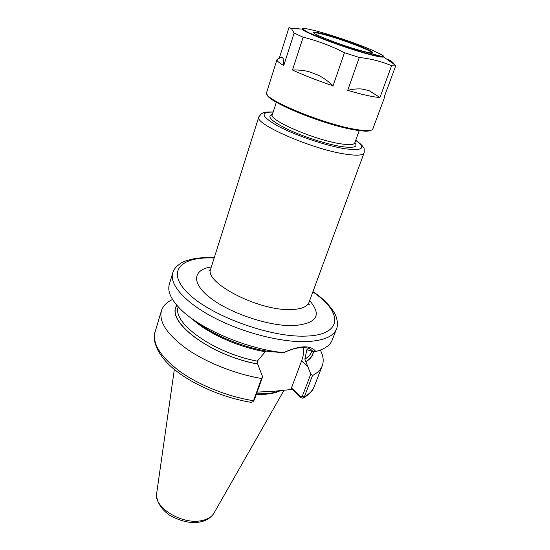 <?xml version="1.0" encoding="UTF-8"?>
<svg xmlns="http://www.w3.org/2000/svg" width="550" height="550" viewBox="0 0 550 550"><rect width="100%" height="100%" fill="white"/><g stroke="black" fill="none" stroke-linecap="round" stroke-linejoin="round"><path stroke-width="0.82" d="M172.549 299.489C166.657 302.191 162.951 305.944 161.425 310.743C158.634 321.778 167.118 334.531 186.883 349.023C206.422 362.587 235.441 374.096 261.539 378.496L253.557 400.73L252.972 401.741L250.999 402.339C223.272 397.746 192.947 384.67 174.508 369.538C155.396 354.172 152.267 338.064 155.066 331.994C152.116 343.53 160.359 356.661 179.788 371.381C199.004 385.144 227.666 396.598 253.557 400.73L254.327 399.912L262.625 376.805L261.539 378.496M262.625 376.805L257.668 363.969L257.311 361.164L265.265 351.739L266.482 351.099M176.846 305.271C165.22 321.001 209.633 355.341 257.757 364.052M214.246 257.723C206.319 257.434 199.801 257.723 194.686 258.582C187.172 260.26 182.545 261.821 180.812 263.278C176.179 266.365 173.484 269.603 172.728 272.993L169.311 284.398C167.392 290.874 170.596 298.588 178.908 307.539C197.251 327.718 246.097 349.058 283.573 352.639L283.628 352.729C295.364 347.298 304.308 346.101 310.461 349.154L313.252 351.663L306.9 349.642L304.851 359.129L310.791 374.048L302.328 396.179L300.472 396.578L291.452 387.956L292.284 389.434L300.843 397.629L302.995 398.269L304.363 396.749L312.51 375.506C317.481 372.955 320.726 369.717 322.231 365.798C323.971 361.075 323.338 355.836 320.341 350.096M305.642 361.873C310.303 359.226 312.909 355.816 313.459 351.649M312.51 375.506L310.791 374.048M313.252 351.663L315.837 351.478C310.53 344.926 299.771 345.311 283.573 352.639M315.837 351.478C324.692 349.154 330.131 345.373 332.152 340.147L336.442 329.044C337.886 325.937 337.776 321.819 336.112 316.69C335.115 312.888 328.707 303.462 318.773 295.824L312.991 291.534M309.265 304.562L308.743 304.198M195.649 321.221C212.486 334.799 242.564 347.366 268.421 351.423L283.628 352.729M300.472 396.578L301.304 397.994M292.284 389.434L273.694 391.27L257.132 392.102M253.144 401.527L254.327 399.912M303.366 347.511C303.978 351.656 303.387 356.139 301.593 360.972L291.452 387.956M256.334 394.309L265.547 394.233C272.03 393.731 277.248 392.397 281.208 390.218M283.209 58.596L282.212 57.145L283.209 58.596L283.745 65.546C278.884 62.734 276.629 60.748 276.98 59.572L278.568 58.651M279.702 58.052L282.212 57.145M318.409 75.274C323.386 77.763 328.268 81.269 333.066 85.793C317.192 80.479 303.669 75.219 292.49 70.015C298.684 69.802 304.418 70.427 309.698 71.906L318.409 75.274L309.698 71.906M362.12 89.045L369.022 90.599L362.12 89.045C357.857 88.605 353.052 89.059 347.71 90.386L359.274 57.482C370.975 58.719 381.741 61.476 391.572 65.759L395.677 65.883L384.161 97.151L384.869 96.511L384.739 95.583M369.022 90.599L379.933 97.508C373.319 97.089 362.581 94.717 347.71 90.386M395.677 65.883L394.989 64.955C392.542 61.765 389.764 59.806 386.65 59.077M279.249 58.293L289.018 27.5L291.411 28.579L294.14 33.089L283.745 65.546M299.757 28.957L294.491 28.188L294.319 28.71M303.552 29.652L303.064 29.556M292.49 70.015L303.139 37.221C317.247 40.659 331.024 45.822 344.465 52.704L333.066 85.793M382.037 57.097L380.813 56.561M391.572 65.759L379.933 97.508M344.465 52.704L359.274 57.482M294.14 33.089L303.139 37.221M276.98 59.572L266.489 93.005C263.966 99.406 322.644 123.833 354.743 129.25C365.083 131.086 371.058 131.12 372.673 129.36L384.869 96.511M267.107 94.538C266.881 101.461 323.221 124.609 353.918 129.772C363.385 131.457 369.16 131.594 371.243 130.192M362.732 51.15C369.215 52.834 372.543 53.336 372.721 52.649C373.608 50.827 342.258 38.926 324.431 34.217C317.756 32.429 314.098 31.811 313.466 32.361C310.832 33.584 344.458 46.475 362.732 51.15M372.721 52.649L372.178 52.924C373.065 51.123 342.134 39.366 324.534 34.733C317.955 32.973 314.353 32.361 313.727 32.911L313.466 32.361M302.328 396.179L304.363 396.749C309.361 394.006 312.654 390.589 314.236 386.492C313.266 390.197 309.684 394.034 303.483 398.001M172.728 272.993C169.201 284.171 184.477 302.081 213.208 317.247C241.876 332.399 280.335 342.396 305.8 341.632C323.166 340.883 333.382 336.689 336.442 329.044M300.843 397.629L300.025 396.151M191.737 318.505C206.484 332.784 237.786 347.084 265.265 351.739M178.228 306.817C171.889 322.781 213.62 352.969 257.311 361.164M176.935 305.374C165.481 321.097 209.736 355.266 257.668 363.969M256.506 393.834L265.719 393.759C271.624 393.312 276.485 392.157 280.321 390.308M307.622 366.431L301.593 360.972M174.343 369.401L156.695 493.261C153.12 506.99 181.803 524.961 201.362 520.671C207.632 519.461 211.881 516.876 214.101 512.916L284.185 390.005M305.559 361.797C310.173 359.164 312.764 355.788 313.328 351.656M304.851 359.129C308.241 357.177 310.475 354.777 311.554 351.924L311.843 351.161M306.501 350.316L307.484 349.869M214.149 258.026C180.833 256.259 165.268 271.336 188.292 293.514C210.788 315.741 269.486 337.322 304.755 336.132C340.869 335.576 343.159 314.944 317.921 295.604L312.881 291.823M211.331 266.936C192.754 269.679 190.836 283.133 210.774 298.244C230.478 313.369 268.62 326.129 292.71 325.676C316.718 323.854 322.362 315.494 309.65 300.596M210.471 269.459L209.021 270.586C209.357 270.985 209.928 270.394 210.732 268.826C203.548 282.047 257.084 310.434 289.712 309.581C300.692 309.464 307.106 307.093 308.962 302.459C308.619 304.095 308.715 304.913 309.244 304.899L308.729 303.016M210.732 268.826L258.857 116.813C253.392 123.626 312.641 149.531 345.757 154.172C356.902 155.829 363.014 155.389 364.107 152.852C364.361 149.401 364.176 147.689 363.543 147.709L362.629 146.279C362.216 145.764 361.707 144.623 355.74 140.236M273.157 112.104C259.518 111.87 261.319 116.634 278.554 126.404C295.866 135.534 326.164 145.75 344.596 148.686C362.766 151.058 366.465 148.287 355.692 140.367M272.415 114.414C266.324 116.229 271.308 121.151 287.368 129.174C302.961 136.599 326.088 144.072 340.739 146.451C353.65 148.342 358.359 147.07 354.867 142.649M276.334 102.238L272.319 114.703L271.528 115.211L272.319 114.703C268.249 119.886 314.263 139.831 340.168 143.736C349.044 145.145 353.904 144.877 354.764 142.931L355.073 143.818L354.764 142.924L359.226 130.618M309.877 29.418C304.336 28.201 301.757 28.084 302.156 29.068C302.039 31.818 346.637 48.668 370.397 54.711C378.043 56.691 382.47 57.448 383.673 56.98C384.587 56.444 382.484 54.959 377.362 52.518M369.731 54.251C386.148 58.218 387.118 56.918 372.632 50.359C351.395 41.03 307.567 27.239 303.497 28.717C303.022 29.343 304.893 30.731 309.121 32.883L330.502 41.614C344.974 46.846 358.05 51.061 369.731 54.251M155.066 331.994L161.425 310.743M314.236 386.492L322.231 365.798M213.812 513.425C209.983 518.966 204.064 521.971 196.068 522.452L189.255 522.252C183.569 521.448 177.361 519.331 170.637 515.886C161.824 510.098 156.427 502.315 156.619 493.838M308.962 302.459L364.107 152.852M273.199 111.98C260.583 111.884 263.835 113.176 261.58 113.547L258.857 116.813M281.669 57.021L277.021 59.462M384.649 95.831L384.904 96.394M394.989 64.955L383.673 56.98L340.863 45.32L318.147 36.85C309.238 33.076 303.909 30.484 302.156 29.068L291.411 28.579"/></g></svg>
